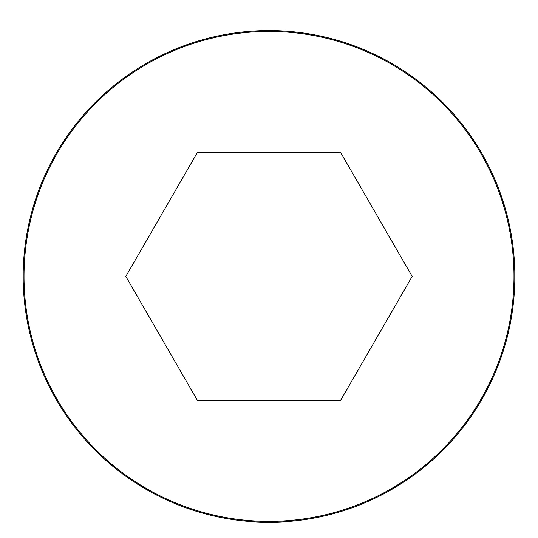 <?xml version="1.0" encoding="UTF-8"?>
<svg xmlns="http://www.w3.org/2000/svg" width="538" height="538" viewBox="0 0 538 538"><rect width="100%" height="100%" fill="white"/><g stroke="black" fill="none" stroke-linecap="round" stroke-linejoin="round"><path stroke-width="0.81" d="M269 30.579A245.832 245.832 0 0 0 56.1 399.33A245.832 245.832 0 0 0 481.9 399.33A245.832 245.832 0 0 0 269 30.579A245.832 245.832 0 0 0 56.1 399.33A245.832 245.832 0 0 0 481.9 399.33A245.832 245.832 0 0 0 269 30.579M412.175 276.411L340.588 152.422L197.412 152.422L125.825 276.411L197.412 400.406L340.588 400.406L412.175 276.411M269 31.433A244.985 244.985 0 0 0 56.84 398.907A244.985 244.985 0 0 0 481.16 398.907A244.985 244.985 0 0 0 269 31.433"/></g></svg>
